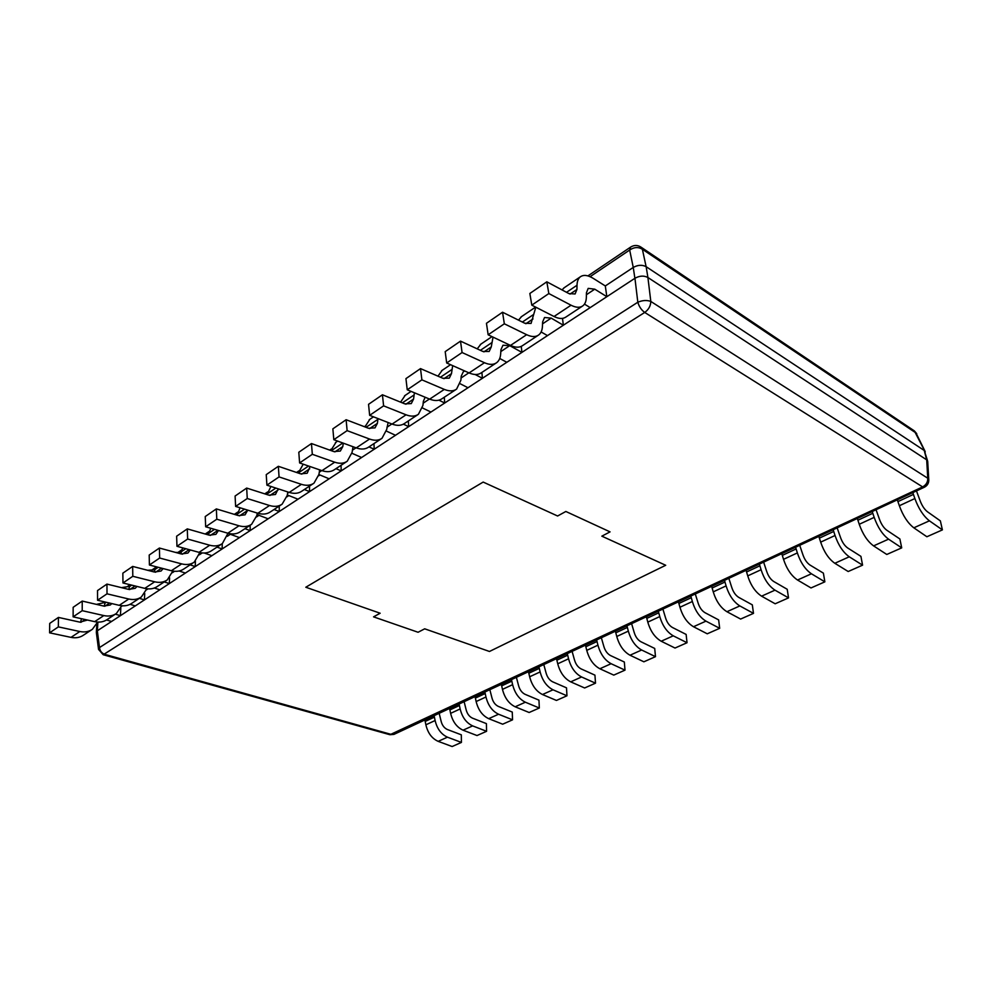 <?xml version="1.0" encoding="UTF-8"?>
<svg xmlns="http://www.w3.org/2000/svg" width="992" height="992" viewBox="0 0 992 992"><rect width="100%" height="100%" fill="white"/><g stroke="black" fill="none" stroke-linecap="round" stroke-linejoin="round"><path stroke-width="1.49" d="M927.557 460.796L924.246 450.48L926.664 459.829L647.912 277.512L650.814 301.444C650.653 305.945 648.632 309.603 644.738 312.443C641.415 310.05 639.108 306.652 637.819 302.238C642.556 300.241 646.883 299.981 650.814 301.444L927.756 478.231L928.785 480.041L927.706 461.416L926.664 459.829M925.251 451.98L914.351 430.9L640.869 247.045L642.382 249.265C638.377 246.797 634.136 247.058 629.672 250.034L630.602 247.107L587.921 275.9M924.222 450.467L646.114 266.674C642.134 264.641 637.856 264.901 633.256 267.443L634.892 278.306L97.328 630.8L99.485 647.565C99.932 650.963 101.73 653.244 104.892 654.398L391.766 734.551L393.936 734.39L924.383 487.221L922.622 486.911C926.193 484.914 927.904 482.025 927.756 478.231L926.702 459.854M925.09 451.385L915.988 432.971L642.382 249.265L646.114 266.674C642.146 264.604 637.856 264.864 633.256 267.443L629.672 250.034L590.091 276.681M634.892 278.306L634.942 278.281C639.58 275.702 643.882 275.429 647.863 277.487M634.942 278.281L637.819 302.238L99.485 647.565L98.543 649.4L96.336 632.412L97.303 630.825M121.582 606.335L122.388 605.802M146.494 589.831L147.944 588.876M172.385 572.694L174.53 571.268M199.305 554.863L202.194 552.941M227.317 536.3L230.355 534.291M256.506 516.968L258.999 515.319M286.924 496.831L288.833 495.566M318.668 475.8L319.932 474.97M584.474 304.135L590.203 307.619L606.844 296.695L605.306 285.956L633.194 267.48M489.465 651.471L424.688 628.816L418.078 632.264L373.55 616.85L380.147 613.23L305.809 587.239L483.178 482.075L557.603 516.001L565.849 511.475L557.603 516.001L483.178 482.075L305.809 587.239L380.147 613.23L373.55 616.85L418.078 632.264L424.688 628.816L489.465 651.471L665.706 565.279L489.465 651.471M601.846 536.164L665.706 565.279L601.846 536.164L610.055 531.873L565.849 511.475L610.055 531.873L601.846 536.164M389.93 734.725L922.622 486.911L644.738 312.443L103.218 654.732L389.93 734.725L393.936 734.39M562.018 289.912L564.287 287.68M605.306 285.956L593.253 278.368C587.884 275.094 583.594 274.561 580.382 276.78C578.249 278.442 577.121 281.269 577.009 285.262L576.922 289.466L575.1 293.967L568.949 293.595L546.815 281.815L529.852 293.471L531.799 305.152L554.044 316.498L571.045 305.214C575.968 307.706 579.886 307.929 582.8 305.883C585.082 304.135 586.272 301.184 586.359 297.03L586.421 292.814L588.182 288.374L594.754 289.168L606.844 296.695M582.205 306.28L565.886 317.043C562.923 319.114 558.98 318.94 554.044 316.498M531.799 305.152L548.836 293.558L571.045 305.214M546.815 281.815L548.836 293.558M518.494 320.131L521.581 316.584M535.816 307.198L531.055 323.442L524.805 323.256L502.547 312.232L486.452 323.293L488.151 334.8L510.508 345.427L526.653 334.701C531.613 337.032 535.593 337.144 538.619 335.023C540.987 333.225 542.264 330.262 542.45 326.145L542.624 321.978L544.521 317.514L551.192 318.11L563.344 325.227L562.501 318.395M537.986 335.432L522.524 345.638C519.473 347.77 515.468 347.696 510.508 345.427M541.124 331.973L547.497 335.618L563.344 325.227M488.151 334.8L504.333 323.801L526.653 334.701M502.547 312.232L504.333 323.801M477.226 348.849L480.922 344.112M493.036 337.119L491.251 346.952L489.168 351.466L482.831 351.453L460.511 341.124L445.197 351.639L446.685 362.985L469.104 372.93L484.468 362.725C489.44 364.907 493.483 364.907 496.595 362.737C499.026 360.89 500.39 357.926 500.675 353.846L500.935 349.717L502.969 345.253L509.727 345.662L521.916 352.383L521.284 346.369M495.95 363.159L481.281 372.831C478.132 375.026 474.077 375.063 469.104 372.93M499.732 358.472L506.813 362.291L521.916 352.383M446.685 362.985L462.074 352.532L484.468 362.725M460.511 341.124L462.074 352.532M437.98 376.166L442.159 370.351M452.674 365.639L451.484 373.637L449.289 378.15L442.878 378.287L420.509 368.602L405.939 378.622L407.241 389.794L429.672 399.119L444.317 389.397C449.302 391.431 453.381 391.344 456.58 389.124L460.883 380.246L461.23 376.142L463.363 371.678L464.752 370.996M455.911 389.558L441.986 398.747C438.774 400.979 434.67 401.103 429.672 399.119M460.214 383.768L468.001 387.748L482.41 378.287L481.901 372.422M475.131 374.492L482.41 378.287M407.241 389.794L421.885 379.849L444.317 389.397M420.509 368.602L421.885 379.849M400.594 402.144L405.17 395.386M414.408 392.77L413.565 399.082L411.271 403.595L404.798 403.856L382.428 394.779L368.54 404.327L369.656 415.338L392.1 424.08L406.05 414.805C411.048 416.714 415.177 416.541 418.426 414.284L422.939 405.406L423.348 401.351L425.159 397.246M417.756 414.73L404.513 423.46C401.227 425.742 397.098 425.94 392.1 424.08M422.48 407.96L430.937 412.052L444.701 403.012L444.292 397.222M438.948 400.173L444.701 403.012M369.656 415.338L383.606 405.852L406.05 414.805M382.428 394.779L383.606 405.852M364.92 426.907L369.842 419.306M378.002 418.587L377.382 423.373L375.001 427.874L368.478 428.259L346.121 419.728L332.866 428.842L333.82 439.692L356.24 447.9L369.557 439.047C374.554 440.845 378.708 440.584 382.019 438.29L386.706 429.437L388.12 422.53M381.337 438.737L368.726 447.057C365.391 449.364 361.224 449.649 356.24 447.9M386.421 431.098L395.498 435.277L408.667 426.647L408.357 420.93M403.384 424.167L408.667 426.647M333.82 439.692L347.126 430.64L369.557 439.047M346.121 419.728L347.126 430.64M330.844 450.517L336.052 442.184M343.294 443.151L342.798 446.574L340.33 451.062L333.783 451.571L311.463 443.548L298.803 452.253L299.609 462.942L321.978 470.654L334.713 462.198C339.698 463.884 343.877 463.549 347.237 461.23L352.073 452.402L353.04 446.722M346.543 461.689L334.527 469.613C331.154 471.944 326.963 472.291 321.978 470.654M351.937 453.282L361.596 457.51L374.207 449.24L373.972 443.598M368.962 446.908L374.207 449.24M299.609 462.942L312.319 454.299L334.713 462.198M311.463 443.548L312.319 454.299M298.257 473.048L303.044 464.516M310.074 466.55L307.185 473.246L300.613 473.841L278.343 466.302L266.24 474.622L266.91 485.162L289.218 492.416L301.407 484.332C306.379 485.906 310.57 485.522 313.98 483.166L318.953 474.362L319.66 469.861M313.274 483.625L301.816 491.189C298.394 493.545 294.19 493.954 289.218 492.416M318.916 474.548L329.133 478.801L341.211 470.89L341.05 465.31M335.966 468.658L341.211 470.89M266.91 485.162L279.062 476.904L301.407 484.332M278.343 466.302L279.062 476.904M267.046 494.586L270.903 486.464M278.256 488.858L275.466 494.475L268.869 495.169L246.673 488.076L235.092 496.037L235.625 506.416L257.858 513.248L269.526 505.511C274.486 506.986 278.69 506.54 282.137 504.159L287.234 495.405L287.816 491.958M281.43 504.63L270.481 511.847C267.034 514.228 262.818 514.699 257.858 513.248M287.308 494.958L297.997 499.212L309.578 491.623L309.504 486.117M304.358 489.502L309.578 491.623M235.625 506.416L247.256 498.517L269.526 505.511M246.673 488.076L247.256 498.517M237.113 515.195L240.076 507.792M247.752 510.148L245.061 514.823L238.464 515.604L216.343 508.908L205.245 516.534L205.666 526.777L227.813 533.212L238.998 525.785C243.945 527.174 248.149 526.678 251.621 524.284L256.829 515.567L257.275 513.075M250.914 524.756L240.448 531.65C236.976 534.043 232.76 534.564 227.813 533.212M257.002 514.563L268.138 518.804L279.248 511.512L279.236 506.081M274.04 509.504L279.248 511.512M205.666 526.777L216.802 519.213L238.998 525.785M216.343 508.908L216.802 519.213M208.382 534.924L210.713 528.24M218.463 530.497L215.909 534.328L209.3 535.184L187.29 528.885L176.638 536.201L176.96 546.294L199.008 552.346L209.721 545.228C214.656 546.53 218.872 545.984 222.369 543.579L227.986 533.262M221.65 544.05L211.643 550.647C208.134 553.065 203.93 553.623 199.008 552.346M227.949 533.423L239.456 537.602L250.133 530.608L250.17 525.239M244.95 528.686L250.133 530.608M176.96 546.294L187.637 539.028L209.721 545.228M187.29 528.885L187.637 539.028M180.792 553.834L182.652 547.857M190.278 549.952L187.922 553.052L181.325 553.982L159.414 548.043L149.197 555.049L149.408 565.006L171.356 570.722L181.648 563.89C186.546 565.118 190.762 564.522 194.283 562.104L199.851 552.556M193.552 562.576L183.979 568.887C180.457 571.305 176.241 571.925 171.356 570.722M204.253 553.015L211.891 555.681L222.146 548.948L222.245 543.666M208.419 534.725L206.286 534.328M216.988 547.125L222.146 548.948M149.408 565.006L159.662 558.037L181.648 563.89M159.414 548.043L159.662 558.037M154.268 571.987L155.781 566.668M163.134 568.577L161.051 571.032L154.454 572.037L132.655 566.42L122.847 573.165L122.971 582.974L144.782 588.368L154.678 581.796C159.551 582.949 163.767 582.316 167.301 579.898L172.806 571.045M166.569 580.37L157.406 586.421C153.859 588.851 149.656 589.496 144.782 588.368M179.168 570.995L185.368 573.066L195.25 566.593L195.399 561.199M181.065 552.569L175.51 552.408M190.117 564.845L195.25 566.593M122.971 582.974L132.804 576.29L154.678 581.796M132.655 566.42L132.804 576.29M128.762 589.422L130.014 584.722M136.983 586.446L135.21 588.33L128.613 589.384L106.95 584.09L97.514 590.575L97.551 600.247L119.251 605.331L128.762 599.019C133.61 600.098 137.814 599.428 141.36 596.998L146.804 588.752M140.628 597.482L131.837 603.285C128.29 605.715 124.087 606.397 119.251 605.331M154.33 588.033L159.848 589.806L169.359 583.569L169.582 577.815M154.752 569.78L147.684 570.288M164.25 581.907L169.359 583.569M97.551 600.247L107.012 593.824L128.762 599.019M106.95 584.09L107.012 593.824M104.21 606.162L105.276 602.057M111.786 603.582L110.348 604.971L103.776 606.075L82.224 601.078L73.16 607.302L73.123 616.85L94.674 621.649L103.825 615.573C108.661 616.602 112.852 615.896 116.399 613.465L107.235 619.504C103.676 621.934 99.498 622.654 94.674 621.649M130.088 604.326L135.272 605.926L144.423 599.912L144.733 593.514M129.481 586.396L121.446 587.636M139.351 598.325L144.423 599.912M121.768 605.752L116.399 613.465M73.123 616.85L82.212 610.675L103.825 615.573M82.224 601.078L82.212 610.675M80.55 622.269L81.48 618.723M87.47 620.05L79.856 622.145L58.441 617.421L49.712 623.422L49.6 632.834L71.015 637.372L79.831 631.52C84.63 632.474 88.809 631.743 92.368 629.312L83.539 635.128C79.98 637.558 75.814 638.315 71.015 637.372M106.541 619.963L111.575 621.463L120.404 615.672L120.826 608.183M105.152 602.429L96.46 604.376M115.357 614.147L120.404 615.672M97.638 622.071L92.368 629.312M49.6 632.834L58.354 626.882L79.831 631.52M58.441 617.421L58.354 626.882M912.801 492.615L914.872 498.554C918.604 508.71 923.453 516.125 929.417 520.825L942.4 529.889L940.366 520.887L927.421 511.748C924.358 509.33 921.866 505.511 919.956 500.303L916.459 490.904M914.872 498.554L899.347 505.734L897.314 499.832M899.347 505.734C903.018 515.828 907.841 523.193 913.83 527.818L926.875 536.746L942.4 529.889M872.216 511.525L874.175 517.378C877.746 527.384 882.533 534.638 888.559 539.164L901.716 547.869L899.88 538.966L886.761 530.199C883.661 527.868 881.206 524.136 879.371 519.002L876.048 509.739M874.175 517.378L859.246 524.284L857.324 518.469M859.246 524.284C862.755 534.229 867.529 541.434 873.58 545.885L886.786 554.466L901.716 547.869M833.168 529.716L835.041 535.494C838.438 545.34 843.175 552.445 849.264 556.797L862.569 565.167L860.92 556.363L847.639 547.944C844.514 545.687 842.084 542.041 840.336 536.982L837.149 527.868M835.041 535.494L820.669 542.14L818.834 536.399M820.669 542.14C824.017 551.936 828.729 558.98 834.83 563.282L848.197 571.516L862.569 565.167M795.584 547.237L797.357 552.928C800.606 562.625 805.306 569.582 811.431 573.785L824.86 581.833L823.385 573.128L809.98 565.031C806.831 562.861 804.425 559.277 802.751 554.305L799.713 545.315M797.357 552.928L783.519 559.327L781.783 553.672M783.519 559.327C786.718 568.974 791.393 575.881 797.531 580.022L811.01 587.946L824.86 581.833M759.376 564.101L761.075 569.718C764.175 579.278 768.812 586.098 774.988 590.153L788.528 597.878L787.214 589.285L773.698 581.486C770.524 579.39 768.143 575.893 766.543 570.983L763.629 562.117M761.075 569.718L747.732 575.881L746.071 570.301M747.732 575.881C750.795 585.404 755.408 592.162 761.583 596.167L775.174 603.781L788.528 597.878M724.482 580.37L726.094 585.9C729.058 595.324 733.646 602.008 739.846 605.926L753.498 613.366L752.32 604.86L738.705 597.358C735.531 595.336 733.175 591.902 731.637 587.066L728.847 578.336M726.094 585.9L713.236 591.852L711.648 586.346M713.236 591.852C716.15 601.226 720.725 607.848 726.925 611.717L740.615 619.058L753.498 613.366M690.816 596.056L692.354 601.512C695.194 610.812 699.732 617.346 705.957 621.141L719.684 628.308L718.642 619.901L704.952 612.672C701.766 610.712 699.434 607.352 697.971 602.578L695.293 593.972M692.354 601.512L679.942 607.253L678.429 601.822M679.942 607.253C682.744 616.503 687.258 622.988 693.495 626.733L707.246 633.801L719.684 628.308M658.316 611.196L659.779 616.578C662.507 625.741 666.996 632.152 673.246 635.822L687.034 642.729L686.129 634.421L672.378 627.452C669.166 625.555 666.86 622.257 665.458 617.557L662.892 609.063M659.779 616.578L647.801 622.12L646.362 616.764M647.801 622.12C650.479 631.234 654.956 637.608 661.205 641.229L675.019 648.036L687.034 642.729M626.944 625.816L628.333 631.123C630.949 640.162 635.388 646.462 641.638 650.008L655.489 656.667L654.708 648.446L640.894 641.737C637.682 639.902 635.401 636.666 634.062 632.028L631.606 623.646M628.333 631.123L616.764 636.48L615.387 631.197M616.764 636.48C619.33 645.482 623.745 651.719 630.007 655.228L643.882 661.8L655.489 656.667M596.614 639.952L597.94 645.184C600.445 654.1 604.835 660.275 611.109 663.71L624.997 670.146L624.328 662.011L610.477 655.538C607.253 653.753 605.008 650.578 603.719 646.003L601.35 637.744M597.94 645.184L586.756 650.368L585.441 645.16M586.756 650.368C589.223 659.234 593.588 665.372 599.862 668.757L613.775 675.106L624.997 670.146M567.288 653.616L568.565 658.787C570.958 667.579 575.298 673.642 581.572 676.966L595.51 683.178L594.94 675.143L581.052 668.881C577.84 667.157 575.608 664.032 574.368 659.531L572.099 651.372M568.565 658.787L557.74 663.797L556.487 658.651M557.74 663.797C560.096 672.539 564.423 678.565 570.698 681.851L584.635 687.977L595.51 683.178M538.916 666.835L540.132 671.931C542.438 680.611 546.728 686.563 553.015 689.8L566.965 695.789L566.506 687.84L552.594 681.789C549.37 680.128 547.162 677.065 545.972 672.613L543.79 664.566M540.132 671.931L529.654 676.78L528.463 671.708M529.654 676.78C531.923 685.422 536.201 691.337 542.475 694.524L556.438 700.439L566.965 695.789M511.463 679.632L512.616 684.666C514.836 693.234 519.076 699.075 525.351 702.212L539.326 708.003L538.954 700.141L525.028 694.301C521.804 692.676 519.622 689.663 518.481 685.274L516.386 677.338M512.616 684.666L502.473 689.366L501.332 684.344M502.473 689.366C504.655 697.884 508.884 703.688 515.158 706.788L529.133 712.504L539.326 708.003M484.865 692.019L485.968 696.992C488.089 705.448 492.292 711.202 498.567 714.228L512.542 719.832L512.269 712.058L498.331 706.403C495.107 704.828 492.95 701.877 491.858 697.537L489.85 689.7M485.968 696.992L476.135 701.542L475.056 696.595M476.135 701.542C478.231 709.962 482.422 715.666 488.696 718.667L502.671 724.197L512.542 719.832M459.085 704.035L460.152 708.945C462.185 717.29 466.352 722.932 472.614 725.884L486.588 731.302L486.402 723.614L472.465 718.146C469.241 716.621 467.108 713.707 466.054 709.429L464.12 701.691M460.152 708.945L450.616 713.347L449.587 708.462M450.616 713.347C452.637 721.655 456.779 727.272 463.041 730.186L477.016 735.543L486.588 731.302M434.099 715.678L435.116 720.527C437.075 728.76 441.192 734.316 447.454 737.18L461.416 742.425L461.305 734.812L447.38 729.517C444.168 728.041 442.048 725.177 441.043 720.948L439.171 713.31M435.116 720.527L425.878 724.805L424.886 719.969M425.878 724.805C427.812 733.001 431.904 738.519 438.166 741.346L452.129 746.53L461.416 742.425M646.152 266.699L647.912 277.512M180.47 552.47L181.189 551.986M207.216 534.465L208.68 533.473M236.232 514.922L237.299 514.203M97.898 622.083L97.328 630.8M577.009 285.262L566.531 292.305M586.396 294.723L594.754 289.168M570.016 294.103L576.922 289.466M533.2 314.749L522.375 322.053M542.55 323.851L551.192 318.11M525.884 323.727L533.014 318.928M491.536 342.81L480.388 350.325M500.824 351.577L509.727 345.662M483.91 351.887L491.251 346.952M451.856 369.532L440.436 377.233M461.069 377.989L468.856 372.818M443.97 378.684L451.484 373.637M414.011 395.014L402.355 402.864M423.162 403.174L429.424 399.02M405.889 404.24L413.565 399.082M377.89 419.343L366.036 427.329M386.967 427.23L391.852 423.981M369.57 428.606L377.382 423.373M342.798 442.978L331.34 450.69M352.383 450.207L355.992 447.814M334.874 451.893L342.798 446.574M308.562 466.029L298.27 472.961M319.288 472.204L321.73 470.568M301.704 474.151L309.715 468.77M275.838 488.064L267.158 493.904M287.593 493.26L288.982 492.342M269.948 495.454L278.058 490.023M244.528 509.156L237.336 513.992M239.543 515.865L247.702 510.384M214.532 529.356L208.717 533.262M210.378 535.432L217.955 530.348M185.777 548.712L181.238 551.775M182.392 554.206L189.187 549.655M158.187 567.288L154.826 569.557M155.521 572.248L161.584 568.18M131.688 585.131L129.419 586.669M129.679 589.583L135.073 585.974M106.231 602.28L104.966 603.136M104.83 606.261L109.579 603.074M80.91 622.319L85.076 619.516M913.471 494.388L897.971 501.592M929.417 520.825L913.83 527.818M872.848 513.273L857.944 520.205M888.559 539.164L873.58 545.885M833.776 531.439L819.429 538.11M849.264 556.797L834.83 563.282M796.167 548.936L782.353 555.359M811.431 573.785L797.531 580.022M759.934 565.775L746.629 571.962M774.988 590.153L761.583 596.167M725.016 582.019L712.182 587.983M739.846 605.926L726.925 611.717M691.325 597.68L678.937 603.434M705.957 621.141L693.495 626.733M658.812 612.796L646.846 618.363M673.246 635.822L661.205 641.229M627.415 627.403L615.858 632.772M641.638 650.008L630.007 655.228M597.072 641.502L585.9 646.697M611.109 663.71L599.862 668.757M567.722 655.154L556.921 660.176M581.572 676.966L570.698 681.851M539.338 668.348L528.885 673.208M553.015 689.8L542.475 694.524M511.86 681.132L501.729 685.832M525.351 702.212L515.158 706.788M485.249 693.495L475.441 698.058M498.567 714.228L488.696 718.667M459.47 705.486L449.946 709.912M472.614 725.884L463.041 730.186M434.471 717.117L425.246 721.407M447.454 737.18L438.166 741.346M103.9 602.38L104.619 601.908M127.757 586.297L129.989 584.784M152.52 569.594L155.384 567.66M178.238 552.246L181.772 549.853M205.245 534.018L209.238 531.328M234.385 514.364L237.844 512.033M264.777 493.867L267.642 491.933M296.509 472.465L298.728 470.964M329.679 450.095L331.179 449.078M364.362 426.696L365.093 426.2M640.869 247.045C637.484 244.937 634.062 244.962 630.602 247.107M96.894 623.931L96.36 631.929M924.383 487.221C927.334 485.646 928.797 483.253 928.785 480.041M98.543 649.4L103.218 654.732M916.744 433.702L914.351 430.9M580.382 276.78L563.716 288.064M535.606 307.098L520.998 316.981M491.982 336.623L480.326 344.522M450.529 364.684L441.552 370.76M411.072 391.394L404.55 395.808M373.5 416.826L369.21 419.74M337.652 441.093L335.408 442.618"/></g></svg>
